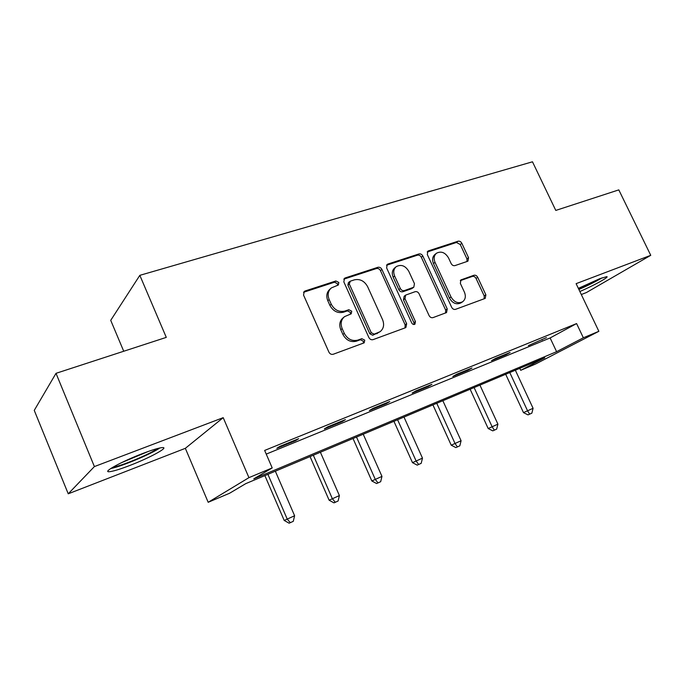 <?xml version="1.0" encoding="UTF-8"?>
<svg xmlns="http://www.w3.org/2000/svg" width="685" height="685" viewBox="0 0 685 685"><rect width="100%" height="100%" fill="white"/><g stroke="black" fill="none" stroke-linecap="round" stroke-linejoin="round"><path stroke-width="1.03" d="M338.818 282.477L335.864 280.97L305.099 290.979L304.243 291.442L303.549 295.081L328.92 352.133C329.956 353.999 331.403 354.71 333.261 354.248L364.189 342.825L364.745 340.145L361.791 338.673L357.904 340.094C352.116 341.498 347.578 339.246 344.281 333.347L342.175 328.637C340.274 323.671 341.07 319.672 344.564 316.633L351.225 313.807L351.739 311.213L348.785 309.723L344.88 311.067C339.075 312.377 334.528 310.091 331.249 304.226L329.16 299.55C327.319 294.781 328.046 290.911 331.343 287.931L338.347 284.994L338.818 282.477M337.577 285.362L337.465 283.693L334.511 282.194L303.549 292.289M363.315 343.219L363.307 341.207L360.353 339.743L356.474 341.156L357.904 340.094M350.412 314.184L350.335 312.351L347.389 310.87L343.493 312.214L344.88 311.067M579.861 291.527C593.724 285.559 609.804 276.714 606.739 276.654L599.743 278.701L578.354 288.359M142.882 453.436C122.341 461.176 101.834 472.41 109.232 471.717C112.845 471.426 119.618 469.379 129.559 465.569C149.364 458.025 169.443 447.151 162.533 447.579C159.262 447.767 152.712 449.72 142.882 453.436M467.427 261.362L467.975 261.088L468.54 257.68L461.827 243.278C460.868 241.6 459.609 240.915 458.042 241.223L428.527 250.83L427.894 251.155L427.32 254.572L451.672 307.317C452.648 309.055 453.949 309.723 455.559 309.337L485.237 298.377L485.871 294.833L477.685 277.288C476.726 275.601 475.467 274.933 473.909 275.276L460.954 279.9L460.346 283.393L464.43 292.187C466.04 296.254 465.466 299.431 462.692 301.725C458.137 303.875 454.249 302.291 451.03 296.99L435.026 262.346C433.477 258.485 433.99 255.436 436.55 253.193C441.183 250.89 445.164 252.44 448.495 257.851L451.141 263.554C452.109 265.258 453.384 265.934 454.968 265.6L467.427 261.362M583.355 337.791L598.861 331.309L535.507 364.06L520.72 370.311L544.772 357.827L245.735 483.653L229.535 493.277L208.18 502.293L248.938 477.651L272.202 467.923L253.784 478.866L556.597 351.688L583.355 337.791L576.59 323.568L264.65 450.439L272.202 467.923M56.007 373.325L94.393 466.579L68.235 493.808L34.25 410.375L56.007 373.325L166.284 337.38L139.834 275.336L532.476 161.797L555.783 210.423L618.803 189.882L650.75 255.317L576.111 283.658L598.861 331.309M68.235 493.808L185.344 448.324L223.207 417.662L94.393 466.579M223.207 417.662L248.938 477.651M381.913 269.436C380.92 267.672 379.567 266.962 377.837 267.313L345.266 277.913L344.486 278.324L343.836 281.895L368.881 337.542C369.909 339.366 371.304 340.06 373.077 339.632L405.349 327.781L405.905 327.49L406.65 323.757L381.913 269.436L380.466 270.652C379.481 268.897 378.129 268.195 376.408 268.546L343.81 279.163M387.933 264.033L418.92 253.955C420.564 253.621 421.866 254.315 422.842 256.036L447.228 308.944L446.543 312.574L433.048 317.609C431.396 318.003 430.069 317.326 429.075 315.562L419.083 293.771C418.098 292.024 416.771 291.33 415.101 291.707L405.657 295.089L404.989 298.703L415.444 321.599L414.939 324.202C413.671 324.81 412.601 324.399 411.728 322.96L386.614 267.895L387.231 264.401L387.933 264.033L386.588 265.172M581.3 294.533L586.437 292.538L650.75 255.317M139.834 275.336L110.722 320.34L123.728 351.251M266.234 454.104L550.124 337.953L576.59 323.568M276.834 448.315L295.406 440.729L298.643 438.717L279.959 446.337L276.834 448.315M324.339 428.921L341.943 421.729L345.42 419.631L327.73 426.849L324.339 428.921M369.386 410.529L386.092 403.705L389.791 401.538L373 408.38L369.386 410.529M412.147 393.07L428.031 386.58L431.918 384.353L415.966 390.852L412.147 393.07M452.811 376.467L467.915 370.294L471.974 368.008L456.801 374.198L452.811 376.467M491.513 360.661L505.907 354.787L510.102 352.458L495.657 358.349L491.513 360.661M528.392 345.6L546.45 337.628L528.392 345.6M519.795 368.333L520.72 370.311M185.344 448.324L208.18 502.293M550.124 337.953L556.597 351.688M295.406 440.729L295.149 440.138M341.943 421.729L341.687 421.155M386.092 403.705L385.843 403.148M428.031 386.58L427.782 386.04M467.915 370.294L467.675 369.763M505.907 354.787L505.658 354.265M542.118 340L541.886 339.495M330.581 288.616L329.999 289.138C326.702 292.11 325.974 295.971 327.807 300.732L329.16 299.55M343.493 312.214C337.696 313.516 333.167 311.247 329.896 305.399L327.807 300.732M344.075 317.035L343.176 317.772C339.692 320.803 338.895 324.793 340.787 329.742L342.175 328.637M356.474 341.156C350.703 342.56 346.173 340.317 342.885 334.434L340.787 329.742M405.023 327.901L405.126 324.836L380.466 270.652M350.292 281.184L349.299 283.975L371.253 332.704L374.181 334.16L380.132 331.686C383.694 328.68 384.499 324.673 382.564 319.664L367.622 286.673C364.429 280.953 360.002 278.675 354.342 279.857L350.292 281.184M349.615 281.603L348.374 282.682L347.911 285.183L349.299 283.975M380.132 331.686L372.726 335.239L369.806 333.775L347.911 285.183M386.554 265.241L417.413 255.188L418.92 253.955M445.575 313.011L445.635 310.031L421.318 257.26C420.35 255.548 419.049 254.854 417.413 255.188M405.657 295.089L404.159 296.245L403.482 299.842L413.911 322.686L415.444 321.599M413.997 324.502L413.911 322.686M408.774 271.277C405.323 265.677 401.162 264.127 396.272 266.628C393.635 268.965 393.079 272.082 394.628 275.995L400.331 288.496C401.324 290.26 402.669 290.954 404.356 290.577L413.8 287.212L414.451 283.658L408.774 271.277M395.896 266.936L394.8 267.844C392.162 270.181 391.614 273.298 393.156 277.194L394.628 275.995M413.8 287.212L411.676 288.693L402.857 291.742C401.17 292.11 399.826 291.416 398.841 289.661L393.156 277.194M436.294 253.399L435.009 254.418C432.449 256.661 431.944 259.701 433.477 263.554L435.026 262.346M462.692 301.725L461.073 302.83C456.518 304.971 452.648 303.395 449.437 298.112L433.477 263.554M484.192 298.831L484.209 295.937L476.058 278.444C475.099 276.757 473.84 276.089 472.29 276.432L460.311 280.627M467.016 261.507L466.939 258.87L460.243 244.511L456.467 242.464L427.226 251.994M264.872 475.596L284.207 520.454L294.61 515.754L275.344 471.194M267.912 474.32L287.22 519.084L290.329 522.664L289.113 523.203L284.207 520.454M294.61 515.754L293.283 521.328L290.329 522.664M157.49 448.529C151.274 453.538 121.108 466.211 112.871 467.221M121.314 462.752L148.542 451.355M110.739 468.54C121.159 466.631 151.556 453.855 159.87 447.956M578.885 289.481C588.287 285.345 596.044 281.458 602.166 277.81M600.3 278.487C594.691 281.86 587.524 285.448 578.782 289.25M310.057 456.587L329.125 500.213L339.4 495.572L320.392 452.237M313.328 455.208L332.371 498.74L335.282 502.285L333.972 502.867L329.125 500.213M339.4 495.572L338.082 501.018L335.282 502.285M353.023 438.511L371.835 480.973L381.965 476.392L363.221 434.213M356.5 437.047L375.286 479.397L378 482.916L376.613 483.533L371.835 480.973M381.965 476.392L380.672 481.709L378 482.916M393.926 421.292L412.49 462.649L422.482 458.137L403.987 417.062M397.591 419.751L416.12 461.005L418.663 464.481L417.199 465.132L412.49 462.649M422.482 458.137L421.198 463.325L418.663 464.481M432.92 404.886L451.227 445.19L461.082 440.738L442.853 400.708M436.747 403.277L455.02 443.469L457.4 446.911L455.876 447.596L451.227 445.19M461.082 440.738L459.823 445.815L457.4 446.911M470.133 389.226L488.191 428.536L497.909 424.143L479.928 385.107M474.097 387.556L492.13 426.755L494.356 430.154L492.78 430.865L488.191 428.536M497.909 424.143L496.668 429.11L494.356 430.154M505.684 374.267L523.494 412.627L533.084 408.294L515.343 370.2M509.777 372.546L527.553 410.786L529.651 414.16L528.015 414.887L523.494 412.627M533.084 408.294L531.86 413.158L529.651 414.16M334.511 282.194L335.864 280.97M360.353 339.743L361.791 338.673M347.389 310.87L348.785 309.723M329.896 305.399L331.249 304.226M342.885 334.434L344.281 333.347M303.815 292.195L305.099 290.979M405.126 324.836L406.65 323.757M343.896 279.137L345.266 277.913M376.408 268.546L377.837 267.313M369.806 333.775L371.253 332.704M372.726 335.239L374.181 334.16M376.741 333.775L378.206 332.696M421.318 257.26L422.842 256.036M445.635 310.031L447.228 308.944M403.482 299.842L404.989 298.703M398.841 289.661L400.331 288.496M402.857 291.742L404.356 290.577M411.676 288.693L413.192 287.529M449.437 298.112L451.03 296.99M460.517 280.319L461.485 279.626M472.29 276.432L473.909 275.276M476.058 278.444L477.685 277.288M484.209 295.937L485.871 294.833M427.32 251.806L428.527 250.83M456.467 242.464L458.042 241.223M460.243 244.511L461.827 243.278M466.939 258.87L468.54 257.68"/></g></svg>
